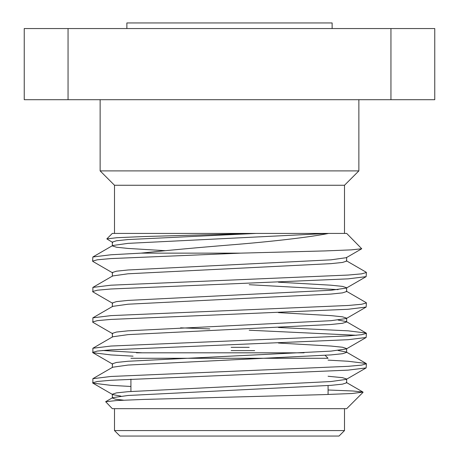 <?xml version="1.0" encoding="UTF-8"?>
<svg xmlns="http://www.w3.org/2000/svg" width="459" height="459" viewBox="0 0 459 459"><rect width="100%" height="100%" fill="white"/><g stroke="black" fill="none" stroke-linecap="round" stroke-linejoin="round"><path stroke-width="0.69" d="M249.214 347.331L231.141 347.331M325.121 355.335L328.076 358.284L130.924 358.284M328.076 385.554L328.076 394.476M130.924 379.14L130.924 391.47M339.029 436.05L119.971 436.05L114.498 430.576L344.502 430.576L339.029 436.05M358.863 170.897L344.502 185.258L114.498 185.258L100.137 170.897L358.863 170.897L358.863 99.706M100.137 170.897L100.137 99.706M328.076 389.989L352.994 390.999L362.994 392.078L352.047 393.506L322.947 394.648L143.925 399.422L116.672 400.535L105.656 401.705L112.306 408.671L346.694 408.671L363.075 392.29M328.592 233.424C309.945 237.188 271.068 241.692 229.5 245.003C197.163 247.636 167.673 250.344 141.033 253.138L240.619 253.138L324.938 250.924L351.198 249.874L361.738 248.761L346.694 233.424L112.306 233.424L106.827 238.904L117.005 237.693L143.719 236.546L255.52 233.424M112.679 242.472L106.827 238.904M112.679 272.898L92.873 261.435L92.592 261.108L97.417 259.777L110.935 258.578L240.619 253.138M112.679 303.324L92.873 291.861L92.873 287.409L110.935 285.194L348.065 275.056L361.583 273.857L366.408 272.52L366.127 272.193L346.321 260.735M92.592 291.534L97.417 290.197L110.935 288.998L348.065 278.86L366.127 276.645L366.408 272.52M112.679 333.745L92.873 322.281L92.873 317.835L110.935 315.62L348.065 305.482L361.583 304.277L366.408 302.946L366.127 302.619L346.321 291.155M92.592 321.96L97.417 320.623L110.935 319.424L348.065 309.28L366.127 307.071L366.408 302.946M133.053 356.161L110.935 354.916L92.873 352.707L92.873 348.255L110.935 346.046L348.065 335.902L361.583 334.703L366.408 333.366L366.127 333.045L348.065 330.83L278.435 327.496M92.592 352.386L97.417 351.049L110.935 349.85L348.065 339.706L366.127 337.497L366.408 333.366M356.419 335.271L249.214 330.222M130.924 386.478L110.935 385.342L92.873 383.133L92.873 378.681L110.935 376.472L348.065 366.328L361.583 365.129L366.408 363.792L366.127 363.471L348.065 361.256L328.076 360.126M92.592 382.806L97.417 381.475L110.935 380.27L348.065 370.132L366.127 367.917L366.408 363.792M92.592 261.108L92.873 256.983L110.935 254.774L141.033 253.138M209.786 328.908L180.565 327.829M142.313 352.81L102.581 350.481M390.948 99.706L390.948 28.556L434.759 28.556L434.759 99.706L24.241 99.706L24.241 28.556L68.052 28.556L68.052 99.706M390.948 28.556L68.052 28.556M120.901 396.117L112.679 394.597L92.873 383.133M123.689 400.196L115.295 399.146L112.352 398.022L112.352 394.218L116.483 392.881L128.044 391.682L330.956 381.538L346.321 379.381L366.127 367.917M105.656 401.705L112.679 397.643L128.044 395.486L330.956 385.342L342.517 384.143L346.648 382.806L346.648 379.002L342.517 377.671L328.076 376.26M112.352 367.596L112.352 363.792L116.483 362.455L128.044 361.256L330.956 351.118L346.321 348.96L346.648 348.582L342.517 347.245L330.956 346.046L278.435 343.039M112.352 337.17L112.352 333.366L116.483 332.035L128.044 330.83L330.956 320.692L346.321 318.535L346.648 318.156L342.517 316.819L330.956 315.62L278.435 312.613M112.352 306.744L112.352 302.946L116.483 301.609L128.044 300.41L330.956 290.266L346.321 288.109L346.648 287.73L342.517 286.399L330.956 285.194L278.435 282.193M112.352 276.324L112.352 272.52L116.483 271.183L128.044 269.984L330.956 259.84L346.321 257.683L361.738 248.761M165.372 250.689L128.044 248.434L116.483 247.235L112.352 245.898L112.352 242.094L116.483 240.763L128.044 239.558L256.133 233.424M92.873 378.681L112.679 367.217L128.044 365.06L330.956 354.916L342.517 353.717L346.648 352.386L346.648 348.582M366.127 363.471L346.321 352.007L338.099 350.481M92.873 348.255L112.679 336.791L128.044 334.634L330.956 324.496L342.517 323.291L346.648 321.96L346.321 321.581L338.099 320.055M92.873 317.835L112.679 306.371L128.044 304.214L330.956 294.07L342.517 292.871L346.648 291.534L346.648 287.73M338.099 289.635L249.214 284.706M92.873 287.409L112.679 275.945L128.044 273.788L330.956 263.644L342.517 262.445L346.648 261.108L346.648 257.31M112.352 245.898L112.679 245.519L128.044 243.362L328.179 233.424M304.105 352.81L136.403 352.81M254.693 350.619L231.141 350.619M332.127 28.556L332.127 22.95L126.873 22.95L126.873 28.556M344.502 408.671L344.502 430.576M344.502 185.258L344.502 233.424M114.498 185.258L114.498 233.424M114.498 408.671L114.498 430.576M346.648 318.156L346.648 321.96M346.321 382.427L362.994 392.078M346.321 321.581L366.127 333.045M112.679 245.519L92.873 256.983M366.127 276.645L346.321 288.109M366.127 307.071L346.321 318.535M366.127 337.497L346.321 348.96M92.873 352.707L112.679 364.171"/></g></svg>
